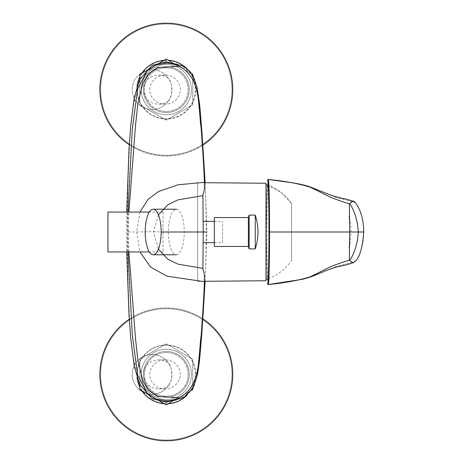 <?xml version="1.0" encoding="UTF-8"?>
<svg xmlns="http://www.w3.org/2000/svg" width="464" height="464" viewBox="0 0 464 464"><rect width="100%" height="100%" fill="white"/><g stroke="black" fill="none" stroke-linecap="round" stroke-linejoin="round"><path stroke-width="0.35" stroke-dasharray="2.32 1.74" d="M149.13 394.974L156.246 399.086M171.431 401.94L191.806 390.178M192.757 388.646L192.757 359.095L166.315 343.83L139.873 359.095L139.873 384.795M192.757 389.632L166.315 404.898L139.873 389.632L139.873 359.095L166.315 343.83L192.757 359.095L192.757 389.632M191.806 73.822L171.431 62.06M156.246 64.914L149.13 69.026M139.873 79.205L139.873 104.905L166.315 120.17L192.757 104.905L192.757 75.348M139.873 74.368L166.315 59.102L192.757 74.368L192.757 104.905L166.315 120.17L139.873 104.905L139.873 74.368M158.439 214.855L154.176 229.344L153.99 231.629L154.176 234.656L158.439 249.145M205.134 281.288L206.956 232L206.248 232C206.155 263.355 204.821 294.646 202.229 325.879L197.264 372.586C196.51 388.699 182.671 402.595 166.315 401.134L166.315 402.218M128.012 251.929L127.675 232L128.012 212.071M128.911 251.929L128.4 232L128.911 212.071M166.315 401.134C149.425 401.876 138.637 385.63 135.842 370.8C132.658 355.644 130.686 340.321 129.926 324.835C128.18 293.921 127.397 262.972 127.588 232C127.403 201.092 128.174 170.218 129.914 139.386C130.68 123.894 132.629 108.634 135.743 93.595C138.394 79.008 149.135 62.054 166.315 62.86C182.932 61.434 196.521 75.47 197.293 91.565L202.234 138.214C204.821 169.418 206.155 200.68 206.248 232M166.315 61.782L166.315 62.86M128.4 231.942L136.613 232L139.942 251.929M139.942 212.071L136.613 232L153.99 231.629L161.165 232M267.722 284.322A0.568 0.568 161.7 0 0 268.233 284.519C267.606 283.666 266.922 260.397 266.939 232C266.922 203.679 267.6 180.403 268.233 179.481C285.279 181.146 299.785 183.86 311.756 187.613L335.368 197.159C344.688 199.514 351.161 201.364 354.78 202.722C356.543 202.704 363.944 215.273 363.753 232C363.944 248.64 356.59 261.255 354.78 261.278L353.185 262.752M266.226 232L267.055 184.869L266.226 232L267.061 279.131L266.226 232L363.753 232M267.722 179.678A0.568 0.568 -161.7 0 1 268.233 179.481L268.233 179.469M353.185 201.248L354.78 202.722M349.392 245.775L349.688 231.994L349.392 218.225M268.233 284.531L268.233 284.519C285.29 282.849 299.814 280.134 311.791 276.37L335.373 266.835C344.7 264.486 351.167 262.63 354.78 261.278M265.971 183.245L265.971 280.755M204.433 182.706L197.635 182.648L197.635 281.352L197.635 182.648M265.971 184.504L265.971 279.496L265.971 184.504M291.601 203.528L291.601 260.472L291.601 203.528L281.277 192.618L268.18 185.275A49.921 49.921 0 0 1 291.601 203.528M166.315 155.312A65.679 65.679 0 0 1 109.434 56.799A65.679 65.679 0 0 1 223.19 56.799A65.679 65.679 0 0 1 166.315 155.312A65.679 65.679 0 0 1 109.434 56.799A65.679 65.679 0 0 1 223.19 56.799A65.679 65.679 0 0 1 166.315 155.312M202.843 145.128A66.439 66.439 0 0 1 108.779 56.417A66.439 66.439 0 0 1 223.851 56.417A66.439 66.439 0 0 1 129.276 144.791M166.315 118.738A29.104 29.104 0 0 1 141.114 75.087A29.104 29.104 0 0 1 191.516 75.087A29.104 29.104 0 0 1 166.315 118.738M166.315 112.526A22.887 22.887 0 0 1 146.491 78.19A22.887 22.887 0 0 1 186.139 78.19A22.887 22.887 0 0 1 166.315 112.526A22.887 22.887 0 0 1 146.491 78.19A22.887 22.887 0 0 1 186.139 78.19A22.887 22.887 0 0 1 166.315 112.526M186.679 68.405A29.423 29.423 0 0 1 166.315 119.057A29.423 29.423 0 0 1 137.066 86.466M139.873 76.734A29.423 29.423 0 0 1 141.92 73.19M164.268 60.285A29.423 29.423 0 0 1 168.362 60.285M166.315 67.808A21.831 21.831 0 0 1 185.217 100.549A21.831 21.831 0 0 1 147.407 100.549A21.831 21.831 0 0 1 166.315 67.808A21.831 21.831 0 0 1 185.217 100.549A21.831 21.831 0 0 1 147.407 100.549A21.831 21.831 0 0 1 166.315 67.808M166.315 64.542A25.097 25.097 0 0 1 191.406 89.633A25.097 25.097 0 0 1 166.315 114.73A25.097 25.097 0 0 1 141.218 89.633A25.097 25.097 0 0 1 166.315 64.542M149.756 89.633A15.289 14.523 180 0 1 165.051 75.116A15.289 14.523 180 0 1 174.771 78.433A15.289 14.523 180 0 1 179.44 94.54A15.289 14.523 180 0 1 165.051 104.156A15.289 14.523 180 0 1 149.756 89.633M168.513 100.839A15.289 14.523 180 0 1 158.787 104.156A15.289 14.523 180 0 1 143.498 89.633A15.289 14.523 180 0 1 158.787 75.116A15.289 14.523 180 0 1 168.513 78.433A19.894 19.894 0 0 1 152.076 109.527A19.894 19.894 0 0 1 134.49 80.342A19.894 19.894 0 0 1 168.513 78.433C172.846 82.296 172.84 96.988 168.513 100.839A19.894 19.894 0 0 1 138.916 104.551A19.894 19.894 0 0 1 138.916 74.721A19.894 19.894 0 0 1 168.513 78.433M166.315 114.73A25.097 25.097 0 0 1 144.582 77.088A25.097 25.097 0 0 1 188.048 77.088A25.097 25.097 0 0 1 166.315 114.73M166.315 440.04A65.679 65.679 0 0 1 109.434 341.527A65.679 65.679 0 0 1 223.19 341.527A65.679 65.679 0 0 1 166.315 440.04A65.679 65.679 0 0 1 109.434 341.527A65.679 65.679 0 0 1 223.19 341.527A65.679 65.679 0 0 1 166.315 440.04M166.315 440.8A66.439 66.439 0 0 1 108.779 341.144A66.439 66.439 0 0 1 223.851 341.144A66.439 66.439 0 0 1 166.315 440.8M166.315 403.465A29.104 29.104 0 0 1 141.114 359.815A29.104 29.104 0 0 1 191.516 359.815A29.104 29.104 0 0 1 166.315 403.465M166.315 397.254A22.887 22.887 0 0 1 146.491 362.918A22.887 22.887 0 0 1 186.139 362.918A22.887 22.887 0 0 1 166.315 397.254A22.887 22.887 0 0 1 146.491 362.918A22.887 22.887 0 0 1 186.139 362.918A22.887 22.887 0 0 1 166.315 397.254M168.362 403.715A29.423 29.423 0 0 1 164.268 403.715M141.92 390.81A29.423 29.423 0 0 1 139.873 387.266M137.066 377.534A29.423 29.423 0 0 1 176.378 346.718A29.423 29.423 0 0 1 186.685 395.595M129.276 319.209A66.439 66.439 0 0 1 202.843 318.872M166.315 352.536A21.831 21.831 0 0 1 185.217 385.277A21.831 21.831 0 0 1 147.407 385.277A21.831 21.831 0 0 1 166.315 352.536A21.831 21.831 0 0 1 185.217 385.277A21.831 21.831 0 0 1 147.407 385.277A21.831 21.831 0 0 1 166.315 352.536M166.315 349.27A25.097 25.097 0 0 1 191.406 374.361A25.097 25.097 0 0 1 166.315 399.458A25.097 25.097 0 0 1 141.218 374.361A25.097 25.097 0 0 1 166.315 349.27M149.756 374.361A15.289 14.523 180 0 1 165.051 359.844A15.289 14.523 180 0 1 179.44 369.454A15.289 14.523 180 0 1 174.771 385.567A15.289 14.523 180 0 1 165.051 388.884A15.289 14.523 180 0 1 149.756 374.361M168.513 385.567C172.84 381.715 172.846 367.024 168.513 363.161A19.894 19.894 0 0 1 152.076 394.255A19.894 19.894 0 0 1 134.49 365.069A19.894 19.894 0 0 1 168.513 363.161A15.289 14.523 180 0 0 158.787 359.844A15.289 14.523 180 0 0 143.498 374.361A15.289 14.523 180 0 0 158.787 388.884A15.289 14.523 180 0 0 168.513 385.567A19.894 19.894 0 0 1 138.916 389.279A19.894 19.894 0 0 1 138.916 359.449A19.894 19.894 0 0 1 168.513 363.161M166.315 399.458A25.097 25.097 0 0 1 144.582 361.816A25.097 25.097 0 0 1 188.048 361.816A25.097 25.097 0 0 1 166.315 399.458M249.145 248.872L249.145 215.122M255.246 215.122L255.246 248.872M248.391 217.575L248.391 246.425M214.339 217.575L214.339 246.425M176.303 254.777A22.777 7.975 -90 0 0 184.278 232A22.777 7.975 -90 0 0 176.303 209.223A22.777 7.975 -90 0 0 168.322 232A22.777 7.975 -90 0 0 176.303 254.777M107.944 251.929L107.944 212.071M162.992 212.112L162.992 251.929L162.992 212.112M203.087 242.608L203.087 221.369L203.087 242.608M222.592 242.608L222.592 221.369L222.592 242.608M128.4 232.023L127.675 232.029M126.689 212.071L126.689 251.929M205.134 182.712L206.956 232M349.299 248.083L349.984 244.888L351.022 232L350.801 225.556L349.293 215.917M204.433 281.294L197.635 281.352M268.18 278.725A49.921 49.921 0 0 0 291.601 260.472M165.051 75.116L158.787 75.116M165.051 104.156L158.787 104.156M165.051 359.844L158.787 359.844M165.051 388.884L158.787 388.884M162.992 212.071L149.327 212.071M162.992 251.929L149.327 251.929M214.339 242.631L222.592 242.631M214.339 221.369L222.592 221.369"/><path stroke-width="0.7" d="M139.873 384.795L139.873 389.632L149.13 394.974M156.246 399.086L166.315 404.898L171.431 401.94M191.806 390.178L192.757 389.632L192.757 388.646M192.757 75.348L192.757 74.368L191.806 73.822M171.431 62.06L166.315 59.102L156.246 64.914M149.13 69.026L139.873 74.368L139.873 79.205M158.439 249.145L167.753 259.144L177.863 264.12L202.89 268.366L203.232 232L202.89 195.634L177.77 199.914L167.713 204.885L158.439 214.855M166.315 401.633L166.315 400.78L155.985 398.982L147.262 393.286L137.622 375.069L132.263 334.48L128.012 251.929M206.956 232L161.066 232M204.421 281.689C204.595 270.906 203.563 272.948 202.89 268.366M166.315 400.78C171.03 400.6 175.363 399.585 179.307 397.735C201.77 385.833 197.977 356.903 201.138 335.843C202.82 313.449 204.16 289.977 204.421 281.694L166.947 276.173L150.597 267.067L139.942 251.929M179.307 397.735L157.273 396.453L148.341 390.137L142.825 380.782L137.802 359.873L135.505 338.575L128.911 251.929M128.911 212.071L135.505 125.425L137.802 104.127L142.825 83.218L148.341 73.857L157.273 67.547L179.307 66.265C201.666 78.022 197.977 106.848 201.115 127.826C202.803 150.214 204.16 174.017 204.421 182.3C204.595 193.099 203.563 191.052 202.89 195.634M128.012 212.071L132.263 129.52L137.628 88.931L147.262 70.714L155.985 65.012L166.315 63.22C171.03 63.4 175.363 64.415 179.307 66.265M166.315 63.22L166.315 62.367M204.421 182.3L178.043 184.811L158.63 191.47L148.086 199.294L139.942 212.071M268.958 232L349.653 232L349.351 260.275C345.674 261.186 339.59 263.256 331.087 266.487L310.515 276.677C299.176 280.297 285.082 282.912 268.233 284.531L302.081 279.357C313.055 276.596 316.367 274.613 324.11 271.434C337.032 266.168 340.622 266.226 345.779 264.996L353.185 262.752L349.351 260.275C350.337 260.403 357.57 248.64 358.243 231.994C357.553 215.29 350.332 203.609 349.351 203.725C345.674 202.809 339.578 200.738 331.076 197.507L310.468 187.305C299.141 183.698 285.064 181.088 268.233 179.469C269.004 179.191 269.619 203.708 269.514 232C269.619 260.13 269.004 284.803 268.233 284.531A0.568 0.568 -121.1 0 1 267.595 283.962C268.314 284.299 268.969 259.881 268.958 232C268.969 204.102 268.314 179.725 267.595 180.038A0.568 0.568 -161.7 0 1 267.722 179.678M267.618 284.136L267.589 283.956A0.568 0.568 161.7 0 0 267.722 284.322M349.688 231.994L349.351 203.725L353.179 201.248L345.326 198.905C342.003 198.47 336.823 197.101 329.8 194.787L311.634 187.468C307.069 185.664 300.341 184.051 291.45 182.63L268.233 179.469A0.568 0.568 121.1 0 0 267.595 180.038L267.618 179.864M204.433 281.294L265.971 280.755L265.971 183.245L204.433 182.706M268.18 185.275L265.971 184.504A49.921 49.921 0 0 1 268.18 185.275M137.066 86.466A29.423 29.423 0 0 1 139.873 76.734M141.92 73.19A29.423 29.423 0 0 1 164.268 60.285M168.362 60.285A29.423 29.423 0 0 1 186.679 68.405M129.276 144.791A66.439 66.439 0 0 1 116.534 45.64A66.439 66.439 0 0 1 216.497 46.098A66.439 66.439 0 0 1 202.843 145.128M164.268 403.715A29.423 29.423 0 0 1 141.92 390.81M139.873 387.266A29.423 29.423 0 0 1 137.066 377.534M186.685 395.595A29.423 29.423 0 0 1 168.362 403.715M202.843 318.872A66.439 66.439 0 0 1 166.315 440.8A66.439 66.439 0 0 1 129.276 319.209M249.145 215.122L249.145 248.872L255.246 248.872L255.246 215.122L249.145 215.122A53.151 53.151 0 0 0 248.391 217.575L214.339 217.575L214.339 246.425L248.391 246.425L248.391 217.575M153.19 254.777A22.777 7.975 -90 0 0 161.165 232A22.777 7.975 -90 0 0 153.19 209.223A22.777 7.975 -90 0 0 145.209 232A22.777 7.975 -90 0 0 153.19 254.777L176.303 254.777M149.327 212.071L107.944 212.071L107.944 251.929L149.327 251.929M353.185 262.752C358.921 259.788 362.448 249.539 363.759 232L349.653 231.994M126.689 251.929L129.033 315.155L130.703 338.134L134.282 366.351L139.618 384.25L152.105 398.704L166.315 402.218L183.93 397.532L193.471 387.318L197.449 374.686L199.503 360.882L201.776 334.318L205.134 281.288M205.134 182.712L201.933 131.915L199.717 105.015L197.014 87.249L193.378 76.49L190.101 71.607L183.634 66.277L166.315 61.782L152.105 65.296L139.618 79.75L134.282 97.649L130.703 125.86L129.033 148.845L126.689 212.071M363.759 232C363.608 211.752 355.006 200.796 353.185 201.248M349.293 215.917L349.438 219.71M349.438 244.29L349.299 248.083M265.971 279.496A49.921 49.921 0 0 0 268.18 278.725M248.391 246.425A53.151 53.151 0 0 0 249.145 248.872M255.246 248.872A53.151 53.151 0 0 0 255.246 215.122M153.19 209.223L176.303 209.223M203.139 242.631L214.339 242.631M203.139 221.369L214.339 221.369"/></g></svg>
